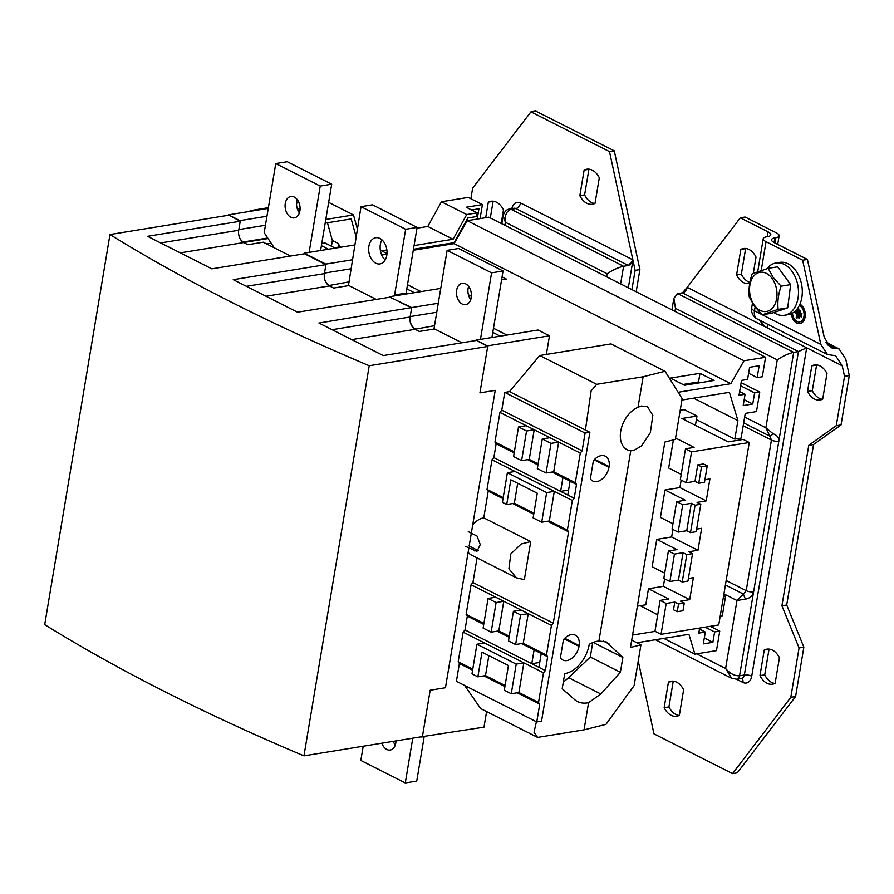 <?xml version="1.0" encoding="UTF-8"?>
<svg xmlns="http://www.w3.org/2000/svg" width="894" height="894" viewBox="0 0 894 894"><rect width="100%" height="100%" fill="white"/><g stroke="black" fill="none" stroke-linecap="round" stroke-linejoin="round"><path stroke-width="1.34" d="M414.078 245.571L453.068 239.234L466.746 214.549L477.251 212.85L476.636 216.549L467.819 217.98L454.141 242.665L413.464 249.27M386.867 249.996L381.626 250.845M357.321 228.775L353.488 214.94L328.657 202.379M325.796 219.443L353.488 214.94M325.181 223.142L351.174 218.918L356.036 236.474M251.136 211.174L250.13 210.671L268.39 207.699M296.573 203.117L298.987 202.726M477.251 212.85L466.187 207.24L482.425 204.603L468.232 197.418L441.48 201.765L427.801 226.45L416.984 228.205M482.425 204.603L480.078 218.605M250.13 210.671L250.018 211.364M453.068 239.234L427.801 226.45M466.746 214.549L441.48 201.765M471.574 209.967L478.938 208.771L477.217 219.075M463.304 227.568L463.651 225.512M331.406 246.219L332.356 240.497L327.45 222.774M341.173 247.157L339.318 246.219L338.602 243.66L332.356 240.497M337.932 247.683L338.602 243.66M352.124 259.83L325.796 264.099L304.195 253.17L304.083 253.84M386.946 254.164L381.727 255.013M386.99 253.561L380.33 250.186M354.605 244.978L304.195 253.17M438.272 303.245L411.676 307.57L389.985 297.188M471.205 297.892L469.775 298.127M471.406 296.283L468.434 294.774M440.764 288.393L390.075 296.629M546.368 354.415L549.486 335.786L487.386 345.877L475.954 340.1L487.699 346.481L479.933 392.857L495.22 390.376L469.171 546.033M549.486 335.786L538.054 330.009L475.954 340.1M421.074 736.812L483.989 727.146L486.593 711.579M266.96 216.247L239.916 220.639L228.484 214.862L240.229 221.243L238.72 230.261A9.666 6.593 -99.2 0 0 243.727 242.565L247.929 244.688L263.205 242.207L290.55 256.042M299.892 210.872A10.829 7.387 80.8 0 1 294.327 217.868A10.829 7.387 80.8 0 1 285.275 203.474A10.829 7.387 80.8 0 1 290.852 196.479A10.829 7.387 80.8 0 1 299.892 210.872L298.305 211.152M300.049 209.554L297.087 208.056M268.267 208.391L228.484 214.862M421.901 737.226L421.99 736.667M415.017 329.249L434.518 325.684M415.084 328.836A9.666 6.593 80.8 0 1 410.055 317.504M475.91 340.525L383.247 355.577L318.968 323.047L411.676 307.57M328.768 285.555L348.872 281.912M328.836 285.164A9.666 6.593 80.8 0 1 324.634 278.995M244.23 242.822L243.414 241.961A9.666 6.593 80.8 0 1 239.883 238.318M244.297 242.408L268.077 238.542M492.773 332.378L500.227 336.155M406.837 288.885L414.347 292.696M271.161 243.19L266.613 243.928M321.415 245.66L328.467 249.225M772.114 278.47A19.858 13.544 -99.2 0 0 752.748 277.442A19.858 13.544 -99.2 0 0 754.424 305.301A19.858 13.544 -99.2 0 0 773.791 306.34A19.858 13.544 -99.2 0 0 772.114 278.47M768.136 268.368L773.254 277.486L781.099 286.169L790.642 284.616L787.692 307.827L771.768 313.235L762.224 314.789L754.38 306.106L749.261 296.987C748.457 289.567 749.44 281.822 752.223 273.776L768.136 268.368L777.679 266.814L790.642 284.616M781.099 286.169C778.316 294.171 777.333 301.915 778.138 309.38L787.692 307.827M778.138 309.38L762.224 314.789M299.389 212.85A10.829 7.387 80.8 0 1 296.741 201.608A10.829 7.387 80.8 0 1 297.244 199.63M320.231 186.075L331.696 184.209L287.231 161.713L275.765 163.58L320.231 186.075L309.134 252.365M331.696 184.209L320.6 250.499M274.201 247.772L264.199 232.708L275.765 163.58M456.644 290.237A10.829 7.387 -99.2 0 0 465.685 304.63A10.829 7.387 -99.2 0 0 471.25 297.635A10.829 7.387 -99.2 0 0 462.209 283.253A10.829 7.387 -99.2 0 0 456.644 290.237M468.601 286.393A10.829 7.387 -99.2 0 0 468.098 288.382A10.829 7.387 -99.2 0 0 470.747 299.624M480.458 339.362L491.588 272.849L503.054 270.983L458.588 248.487L447.123 250.342L433.959 329.059M491.588 272.849L447.123 250.342M491.923 337.507L503.054 270.983M461.952 342.793L434.618 328.947L419.331 331.439L415.14 329.316A9.666 6.593 -99.2 0 1 410.123 317.001L411.631 307.994L390.209 297.143L297.546 312.207L233.267 279.677L325.93 264.613L324.421 273.631A9.666 6.593 -99.2 0 0 329.428 285.935L333.63 288.058L348.917 285.577L376.251 299.412M228.439 215.275L109.984 234.53A1437.798 467.864 9.5 0 0 369.233 365.735L487.699 346.481M240.229 221.243L147.566 236.307L211.844 268.837L304.508 253.773L325.93 264.613M109.984 234.53L44.7 624.649A1437.798 467.864 9.5 0 0 303.949 755.855L422.415 736.6L430.17 690.224L445.458 687.743L468.847 548M369.233 365.735L303.949 755.855M791.369 313.705A10.102 6.895 -99.2 0 0 799.918 323.561A10.102 6.895 -99.2 0 0 805.103 317.035A10.102 6.895 -99.2 0 0 799.929 304.195M791.548 313.615A10.102 6.895 -99.2 0 0 800.007 323.539M799.739 321.851A8.392 5.722 -99.2 0 0 799.828 321.84A8.392 5.722 -99.2 0 0 804.142 316.42A8.392 5.722 -99.2 0 0 799.314 305.513M792.497 313.135A8.392 5.722 -99.2 0 0 799.638 321.874A8.392 5.722 -99.2 0 0 803.952 316.454A8.392 5.722 -99.2 0 0 799.27 305.603M801.929 313.57L800.946 313.079L800.376 316.498L801.359 316.99L801.929 313.57M795.135 311.19L797.113 312.196L797.783 308.162L798.666 308.609L797.079 318.141L796.185 317.694L796.867 313.66L794.487 312.453L794.621 311.637M800.409 310.542L799.135 318.141L798.174 317.649L799.448 310.05L800.409 310.542M826.984 373.536A17.735 12.103 -99.2 0 0 814.412 364.976A17.735 12.103 -99.2 0 0 811.808 365.858L807.528 391.438A17.735 12.103 -99.2 0 0 820.1 399.998A17.735 12.103 -99.2 0 0 822.703 399.115L826.984 373.536M779.423 657.727A17.735 12.103 -99.2 0 0 766.851 649.167A17.735 12.103 -99.2 0 0 764.247 650.05L759.967 675.629A17.735 12.103 -99.2 0 0 772.539 684.189A17.735 12.103 -99.2 0 0 775.143 683.307L779.423 657.727M683.619 689.777A17.735 12.103 -99.2 0 0 671.036 681.217A17.735 12.103 -99.2 0 0 668.444 682.1L664.164 707.679A17.735 12.103 -99.2 0 0 676.736 716.239A17.735 12.103 -99.2 0 0 679.339 715.356L683.619 689.777M638.238 661.012L653.972 733.851L732.532 773.612L790.81 697.32L799.068 647.938L781.915 605.774L808.779 445.29L836.259 425.723L844.528 376.34L842.249 365.814L806.69 347.811L751.731 676.199A10.594 7.23 -99.2 0 1 742.936 682.468L736.589 679.25M827.632 344.905L834.538 348.392L830.995 347.755L824.302 337.608L807.416 259.439L774.394 242.721A10.594 3.442 -170.5 0 1 771.589 239.726A10.594 3.442 -170.5 0 1 774.886 237.86L775.847 237.703A10.594 3.442 9.5 0 0 779.143 235.837A10.594 3.442 9.5 0 0 776.35 232.853L745.104 217.041L740.321 217.812L683.184 292.617M726.174 580.508L746.222 590.655A5.297 1.721 -170.5 0 0 753.62 591.85C752.502 595.963 749.787 598.388 745.473 599.114A5.297 0.637 -113.8 0 1 743.428 594.085L746.222 590.655L771.421 440.049A5.297 1.721 -170.5 0 0 778.819 441.234L739.561 675.797L744.344 675.015L798.465 351.565L793.693 352.348L778.819 441.234C778.987 437.669 777.098 435.188 773.142 433.78L765.879 427.813L777.255 359.846C783.043 355.991 788.53 353.488 793.693 352.348L677.641 293.612L682.413 292.83L687.005 287.611M767.175 236.731L768.002 231.825L740.321 217.812M768.002 231.825A10.594 3.442 -170.5 0 1 770.796 234.809A10.594 3.442 -170.5 0 1 767.499 236.675L766.538 236.832A10.594 3.442 9.5 0 0 763.241 238.698A10.594 3.442 9.5 0 0 766.046 241.693L761.219 270.491M807.416 259.439L802.644 260.21L766.046 241.693M802.644 260.21L820.815 344.402L827.509 354.549L835.555 355.667L842.249 365.814M834.538 348.392L839.03 348.872L845.735 359.019L849.3 375.558L844.528 376.34M745.898 248.498A17.735 12.103 -99.2 0 0 745.618 248.633L741.338 274.212A17.735 12.103 -99.2 0 0 749.887 282.459M816.848 364.942A17.735 12.103 -99.2 0 0 816.58 365.087L812.3 390.656A17.735 12.103 -99.2 0 0 822.424 399.26M769.298 649.133A17.735 12.103 -99.2 0 0 769.019 649.279L764.739 674.847A17.735 12.103 -99.2 0 0 774.874 683.452M673.484 681.183A17.735 12.103 -99.2 0 0 673.216 681.317L668.935 706.897A17.735 12.103 -99.2 0 0 679.06 715.491M732.532 773.612L737.304 772.841L795.582 696.538L803.851 647.155L786.698 605.003L813.551 444.508L841.042 424.941L849.3 375.558M795.582 696.538L790.81 697.32M803.851 647.155L799.068 647.938M841.042 424.941L836.259 425.723M786.698 605.003L781.915 605.774M813.551 444.508L808.779 445.29M753.307 273.329L756.022 257.092A17.735 12.103 -99.2 0 0 743.45 248.532A17.735 12.103 -99.2 0 0 740.847 249.415L736.567 274.994A17.735 12.103 -99.2 0 0 749.138 283.554A17.735 12.103 -99.2 0 0 749.708 283.443M743.193 425.756L771.421 440.049L769.857 436.116A5.297 1.274 -49.2 0 0 773.142 433.78M759.866 320.309A21.177 14.449 -99.2 0 0 767.41 327.942L687.207 287.343A5.297 3.464 -63.2 0 1 682.558 292.908L798.465 351.565L806.69 347.811L767.41 327.942A10.594 6.928 116.8 0 0 767.443 324.142M751.731 676.199A5.297 1.721 -170.5 0 0 744.344 675.015A5.297 3.61 80.8 0 1 741.618 678.434L736.846 679.216A5.297 3.61 80.8 0 0 739.561 675.797C734.555 675.998 729.906 673.562 725.604 668.489L736.98 600.511L745.473 599.114M736.846 679.216L731.694 678.322L725.604 668.489L696.683 653.849M723.928 593.907L736.98 600.511L743.428 594.085L725.425 584.978M777.255 359.846L675.484 308.341L673.875 298.227L677.641 293.612M743.674 422.862L769.857 436.116L765.879 427.813L744.646 417.073M673.216 681.317L668.444 682.1M668.935 706.897L664.164 707.679M769.019 649.279L764.247 650.05M764.739 674.847L759.967 675.629M816.58 365.087L811.808 365.858M812.3 390.656L807.528 391.438M745.618 248.633L740.847 249.415M741.338 274.212L736.567 274.994M797.09 318.018L796.375 317.661L796.867 313.66M797.057 313.626L794.487 312.453M794.677 312.431L794.844 311.458M797.951 308.251L797.113 312.196M799.158 318.018L798.174 317.649M798.364 317.616L799.616 310.14M801.113 313.168L800.566 316.465L801.382 316.878M501.21 223.455L503.49 209.833A17.735 12.103 -99.2 0 0 490.918 201.273A17.735 12.103 -99.2 0 0 488.314 202.145L485.71 217.7M579.848 195.674A17.735 12.103 -99.2 0 0 592.42 204.234A17.735 12.103 -99.2 0 0 595.024 203.363L599.304 177.783A17.735 12.103 -99.2 0 0 586.732 169.223A17.735 12.103 -99.2 0 0 584.128 170.095L579.848 195.674L584.62 194.903A17.735 12.103 -99.2 0 0 594.745 203.497M628.337 287.801L632.952 260.255L609.496 151.6L530.935 111.839L472.647 188.142L470.87 198.759M631.913 289.6L635.131 270.368L632.952 260.255L628.359 265.473L623.576 266.256C618.413 267.395 612.938 269.899 607.149 273.754L505.367 222.248L504.864 225.31M493.365 201.228A17.735 12.103 -99.2 0 0 493.097 201.373L490.325 217.946M589.168 169.19A17.735 12.103 -99.2 0 0 588.9 169.324L584.62 194.903M636.193 291.768L639.903 269.586L614.267 150.829L535.707 111.068L530.935 111.839M614.267 150.829L609.496 151.6M639.903 269.586L635.131 270.368M628.359 265.473L628.214 265.406A5.297 3.464 116.8 0 0 632.863 259.841L520.52 202.994A10.594 7.23 -99.2 0 0 511.837 208.648M628.214 265.406L515.872 208.548A5.297 3.61 80.8 0 0 514.195 208.257L509.424 209.04C506.518 209.408 504.439 211.621 503.166 215.689L505.367 222.248C504.697 215.13 506.607 210.816 511.1 209.33L623.576 266.256L620.626 283.901M588.9 169.324L584.128 170.095M493.097 201.373L488.314 202.145M655.19 631.376L632.561 635.053M700.069 382.733L698.538 381.95L682.949 384.487M681.91 400.054L729.403 392.332L737.919 420.593L693.588 398.154M737.919 420.593L734.823 439.11L696.392 419.655M734.823 439.11L741.126 438.082L745.261 413.397L756.48 411.575L759.755 392.064L741.126 382.643M759.755 392.064L754.614 392.902L740.601 385.806M754.614 392.902L752.748 404.01L744.188 399.674M752.748 404.01L743.205 405.563L745.093 394.276L739.64 391.516M745.093 394.276L739.014 395.26L741.506 380.397L747.574 379.402L749.608 367.289L759.162 365.735L757.173 377.592L748.602 373.256M757.173 377.592L762.314 376.754L765.577 357.254L488.828 217.186L467.238 220.695L454.096 243.637L413.296 250.264M765.577 357.254L743.987 360.763L467.238 220.695M743.987 360.763L730.856 383.694L454.096 243.637M501.568 279.822L506.295 279.051L502.059 276.905M714.094 380.453L699.991 373.312L670.377 378.117L684.48 385.258L714.094 380.453M730.856 383.694L678.144 392.265M506.954 335.06L493.466 328.232M421.074 291.6L407.53 284.739M335.194 248.13L325.025 242.989L321.773 243.526M636.83 642.775L688.916 634.304L694.895 654.14L663.773 638.394M694.895 654.14L716.485 650.631L719.748 631.119L710.283 626.336M719.748 631.119L714.608 631.957L705.142 627.175M714.608 631.957L712.864 642.339L704.304 638.003M712.864 642.339L703.321 643.892L705.299 632.047L699.454 629.085M705.299 632.047L698.784 633.108L699.622 628.069M720.206 616.156L722.307 615.81L725.57 596.309L723.693 595.359M725.57 596.309L723.469 596.644M698.538 381.95L699.991 373.312M643.132 376.765L596.689 384.308L539.741 355.499L611.004 343.911L665.058 371.267L643.132 376.765L638.025 407.284L641.21 406.032L647.39 406.558L652.821 415.352L650.363 432.629L641.534 445.905L633.779 450.475L630.739 450.788L598.913 641.02L606.389 641.981L622.85 657.448L620.369 672.266L600.846 694.001L588.587 702.662L584.039 729.85L537.607 737.394L534.02 732.231L536.411 721.782M588.587 702.662A33.089 21.668 116.8 0 1 577.546 701.578A33.089 21.668 116.8 0 1 574.551 699.544L562.203 688.715L564.717 673.663A27.926 18.282 -63.2 0 0 589.235 644.339A33.089 21.668 -63.2 0 1 597.661 641.188A33.089 21.668 -63.2 0 1 598.913 641.02M601.204 455.638A13.902 9.096 116.8 0 0 593.381 460.701L590.353 478.826A13.902 9.096 116.8 0 0 592.756 481.006A13.902 9.096 116.8 0 0 608.993 467.361L609.127 466.579A13.902 9.096 116.8 0 0 605.316 456.197A13.902 9.096 116.8 0 0 601.204 455.638M571.255 634.651A13.902 9.096 116.8 0 0 563.432 639.713L560.393 657.839A13.902 9.096 116.8 0 0 562.807 660.007A13.902 9.096 116.8 0 0 579.044 646.373L579.167 645.591A13.902 9.096 116.8 0 0 575.356 635.209A13.902 9.096 116.8 0 0 571.255 634.651M478.324 550.637L468.981 545.943M472.736 524.733A20.383 13.343 -63.2 0 1 483.766 517.838L488.225 491.164L487.029 489.443L503.21 497.634M517.693 483.285L514.352 503.266L506.708 504.507L510.832 479.821L537.26 493.186L533.126 517.883L541.697 522.219L549.341 520.978L567.377 530.108L572.339 500.472L491.991 459.818L487.029 489.443M491.991 459.818L493.846 457.594L496.159 443.759L494.963 442.038L514.352 451.85M549.911 437.702L542.267 438.954L537.316 468.579L546.066 473.004L551.017 443.379L558.661 442.139L499.925 412.402L494.963 442.038M499.925 412.402L501.78 410.178L504.752 392.41L509.535 391.628L539.741 355.499M464.601 685.43L480.659 708.573L537.607 737.394M488.85 655.626L485.509 675.607L477.865 676.847L482 652.162L508.418 665.538L504.294 690.224L511.256 693.744L518.9 692.504L538.534 702.449L543.496 672.813L463.148 632.159L458.186 661.784L459.393 663.516L456.409 681.284L536.758 721.95L541.54 721.179L589.884 432.294L585.101 433.065L582.128 450.844L501.78 410.178M463.148 632.159L465.003 629.935L467.316 616.1L466.12 614.379L483.911 623.375M521.079 610.054L513.435 611.295L508.474 640.92L515.614 644.54L520.576 614.904L528.22 613.664L471.082 584.743L466.12 614.379M471.082 584.743L472.937 582.519L477.061 557.912M516.441 577.837L508.887 568.841L510.82 553.978L521.146 544.021L530.723 541.596L524.365 579.625L516.441 577.837L471.384 555.04A20.383 13.343 -63.2 0 1 468.132 552.257M546.066 473.004L553.71 471.764L558.661 442.139L580.273 453.068L575.311 482.693L576.507 484.425L574.194 498.249L567.768 494.997L570.081 481.173L576.507 484.425M551.017 443.379L542.267 438.954M515.614 644.54L523.258 643.289L528.22 613.664L551.43 625.409L546.469 655.045L547.664 656.766L545.351 670.589L538.926 667.337L541.239 653.514L547.664 656.766M520.576 614.904L513.435 611.295M553.71 471.764L575.311 482.693M549.341 520.978L554.302 491.354L546.659 492.594L507.379 472.714L515.022 471.473M523.258 643.289L546.469 655.045M518.9 692.504L523.85 662.879L516.207 664.119L476.927 644.239L484.57 642.998M458.186 661.784L472.758 669.159M496.159 443.759L514.184 452.878M527.572 459.661L537.931 464.902M552.034 472.032L562.941 477.552L560.627 491.387L493.846 457.594M585.101 433.065L504.752 392.41M488.225 491.164L503.031 498.662M512.675 503.534L533.752 514.206M547.664 521.247L568.573 531.829L553.285 623.185L472.937 582.519M530.723 541.596L483.766 517.838M467.316 616.1L483.732 624.414M497.12 631.186L509.088 637.243M521.582 643.568L534.098 649.904L531.785 663.728L465.003 629.935M459.393 663.516L472.591 670.187M483.833 675.886L504.909 686.547M517.224 692.783L539.73 704.17L536.758 721.95M468.277 531.639L477.105 536.109L480.268 544.636L476.904 551.397L465.796 546.457M589.884 432.294L585.414 430.036L591.124 390.969L596.689 384.308M665.058 371.267L682.144 398.679L675.328 439.423L664.857 442.049L630.482 647.479L640.942 644.853L634.125 685.586L605.976 724.352L584.039 729.85M640.942 644.853L631.7 640.171M585.414 430.036L509.535 391.628M582.128 450.844L580.273 453.068M574.194 498.249L572.339 500.472M567.377 530.108L568.573 531.829M553.285 623.185L551.43 625.409M545.351 670.589L543.496 672.813M538.534 702.449L539.73 704.17M638.025 407.284A23.825 15.6 116.8 0 0 621.274 428.595A23.825 15.6 116.8 0 0 627.141 449.727A23.825 15.6 116.8 0 0 630.739 450.788M564.181 638.852L579.044 646.373M564.729 638.282L579.167 645.591M594.689 459.27L609.127 466.579M594.13 459.84L608.993 467.361M593.169 642.428L622.85 657.448M563.354 681.843A33.089 21.668 116.8 0 0 568.584 677.686L590.297 657.045L592.711 642.607M590.297 657.045L620.369 672.266M539.752 662.432L531.785 663.728L538.926 667.337M541.239 653.514L534.098 649.904M568.584 490.091L560.627 491.387L567.768 494.997M570.081 481.173L562.941 477.552M526.164 425.689L518.52 426.93L526.555 430.997L534.199 429.757L529.248 459.382L538.099 463.863M514.352 503.266L533.919 513.167M495.723 597.214L488.079 598.455L496.114 602.522L503.758 601.282L498.796 630.918L509.267 636.215M485.509 675.607L505.076 685.519M476.927 644.239L471.976 673.864L477.865 676.847M511.256 693.744L516.207 664.119M498.796 630.918L491.152 632.159L483.118 628.091L488.079 598.455M496.114 602.522L491.152 632.159M507.379 472.714L502.417 502.339L506.708 504.507M541.697 522.219L546.659 492.594M529.248 459.382L521.604 460.622L513.569 456.555L518.52 426.93M526.555 430.997L521.604 460.622M789.335 294.875A13.902 9.488 -99.2 0 0 789.67 292.852A13.902 9.488 -99.2 0 0 789.771 291.466M773.858 312.531A26.474 18.059 -99.2 0 0 784.407 315.28A26.474 18.059 -99.2 0 0 798.286 296.205A26.474 18.059 -99.2 0 0 775.914 263.015A26.474 18.059 -99.2 0 0 766.951 268.714M784.407 315.28L788.229 314.654A26.474 18.059 -99.2 0 0 802.108 295.579A26.474 18.059 -99.2 0 0 779.736 262.389L775.914 263.015M368.887 246.286A13.276 9.052 -99.2 0 0 379.972 263.92A13.276 9.052 -99.2 0 0 386.789 255.349A13.276 9.052 -99.2 0 0 375.715 237.726A13.276 9.052 -99.2 0 0 368.887 246.286M381.939 239.838A13.276 9.052 -99.2 0 0 380.352 244.431A13.276 9.052 -99.2 0 0 385.202 259.942M394.455 295.925L405.652 229.277L417.118 227.411L372.485 204.827L361.02 206.693L348.425 285.655M405.652 229.277L361.02 206.693M405.921 294.059L417.118 227.411M394.667 294.953L406.133 293.098M395.964 740.902A10.829 7.387 80.8 0 1 395.774 743.037A10.829 7.387 80.8 0 1 390.209 750.032A10.829 7.387 80.8 0 1 381.85 743.193M424.147 736.868L416.749 781.065L405.284 782.932L360.83 760.436L363.199 746.222M412.771 738.165L405.284 782.932M395.271 745.015A10.829 7.387 80.8 0 1 393.315 741.327M661.035 634.338L666.198 603.472L660.13 600.399L654.967 631.265L661.035 634.338L718.731 624.962L749.273 442.496L743.193 439.423L728.107 441.882L681.899 418.493L696.996 416.045L684.279 409.608L680.2 410.268M660.13 600.399L668.723 599.002L648.474 588.755L645.792 604.813L637.388 606.177M648.474 588.755L663.382 586.341L664.633 578.843M674.467 554.09L683.061 552.693L678.468 580.105L669.874 581.502L674.467 554.09L668.388 551.017L676.993 549.62L656.744 539.373L652.151 566.785L664.689 573.132M656.744 539.373L671.64 536.959L672.903 529.471M682.725 504.708L691.319 503.311L686.737 530.723L678.144 532.12L682.725 504.708L676.657 501.635L685.251 500.238L665.002 489.99L660.42 517.402L672.958 523.75M665.002 489.99L679.909 487.576L681.161 480.089M673.383 439.904L668.678 468.02L681.217 474.368M700.807 504.283L695.074 505.211L690.492 532.623L696.214 531.684L700.807 504.283L697.052 502.383L706.226 500.897L709.903 478.916L704.908 479.732M692.537 553.665L686.804 554.593L682.223 582.005L687.955 581.066L692.537 553.665L688.793 551.766L697.968 550.279L701.645 528.298L696.649 529.114M684.279 603.048L678.546 603.975L677.25 611.697L682.982 610.77L684.279 603.048L680.524 601.148L689.699 599.65L693.375 577.68L688.391 578.496M666.198 603.472L674.791 602.075L673.506 609.797L677.25 611.697M749.273 442.496L691.565 451.872L686.402 482.738L694.996 481.341L697.756 464.869L703.489 463.93L707.243 465.83L701.511 466.757L697.756 464.869M675.562 438.026L694.09 447.402L685.497 448.799L680.334 479.665L686.402 482.738M685.497 448.799L691.565 451.872M676.657 501.635L672.064 529.047L678.144 532.12M668.388 551.017L663.806 578.429L669.874 581.502M696.996 416.045L695.431 425.343M640.238 605.707L657.705 614.86M682.223 582.005L678.468 580.105M678.546 603.975L674.791 602.075M663.382 586.341L689.699 599.65M690.492 532.623L686.737 530.723M686.804 554.593L683.061 552.693M671.64 536.959L697.968 550.279M701.511 466.757L698.75 483.241L704.483 482.302L707.243 465.83M698.75 483.241L694.996 481.341M695.074 505.211L691.319 503.311M679.909 487.576L706.226 500.897M436.764 312.263L410.201 316.577M350.616 268.837L324.511 273.083M267.719 238.016L243.414 241.961M265.451 225.254L238.832 229.579M332.076 329.685L410.123 317.001M351.711 339.619L415.14 329.316M246.375 286.315L324.421 273.631M266.01 296.249L329.428 285.935M160.674 242.933L238.72 230.261M180.309 252.868L243.727 242.565M755.106 307.067L754.469 310.821L762.135 314.699M762.291 314.777L820.815 344.402M675.484 308.341L674.97 311.403M774.964 243.012L775.847 237.703M774.886 237.86L774.103 242.565M835.488 348.235L826.894 343.888M741.506 678.367L741.618 678.434A5.297 3.464 -63.2 0 1 742.936 682.468M754.469 310.821A10.594 3.442 -170.5 0 1 751.675 307.838A10.594 10.594 0 0 0 757.33 319.035A10.594 6.928 -63.2 0 1 754.469 310.821M606.635 276.816L607.149 273.754M520.52 202.994A5.297 3.464 116.8 0 1 515.872 208.548L511.1 209.33A5.297 3.61 80.8 0 0 509.424 209.04M603.115 640.942L609.205 644.026M568.584 677.686L600.846 694.001M474.636 550.928L477.809 550.413M655.458 639.746L731.694 678.322M673.875 298.227L671.93 309.86M839.03 348.872L825.933 342.246M777.713 244.397L779.143 235.837M763.241 238.698L757.721 271.664M752.446 303.211L751.675 307.838M757.33 319.035L827.509 354.549M503.166 215.689L501.813 223.768"/></g></svg>
